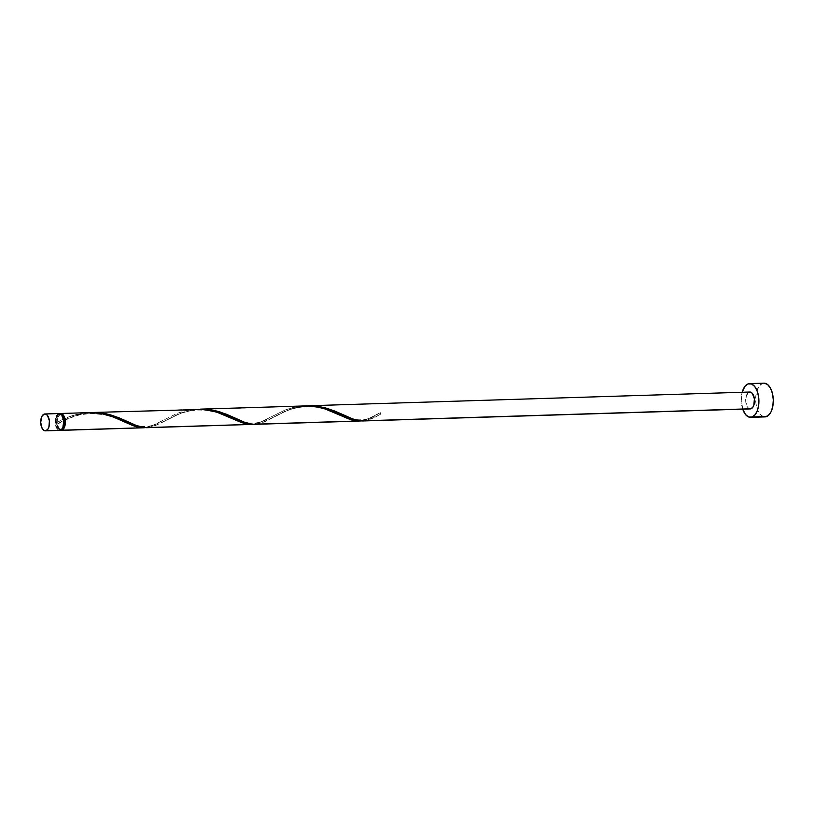 <?xml version="1.0" encoding="UTF-8"?>
<svg xmlns="http://www.w3.org/2000/svg" width="814" height="814" viewBox="0 0 814 814"><rect width="100%" height="100%" fill="white"/><g stroke="black" fill="none" stroke-linecap="round" stroke-linejoin="round"><path stroke-width="0.61" stroke-dasharray="4.07 3.05" d="M59.33 413.532L44.078 414.133L58.466 413.685A8.445 4.406 -91.8 0 0 55.128 422.842A8.445 4.406 -91.8 0 0 59.758 430.403M61.559 414.479L58.567 414.509A7.601 3.968 88.2 0 1 59.259 414.377A7.601 3.968 88.2 0 1 63.431 421.174A7.601 3.968 88.2 0 1 60.429 429.416L58.883 429.405L56.807 427.319L55.525 421.937L56.583 416.575L59.341 414.377L62.2 416.615L63.472 421.998L62.424 427.36L60.429 429.416L61.772 429.375L60.429 429.416A7.601 3.968 88.2 0 1 59.737 429.558A7.601 3.968 88.2 0 1 55.566 422.761A7.601 3.968 88.2 0 1 58.567 414.509L60.012 414.468A7.601 3.968 -91.8 0 0 57.072 423.372A7.601 3.968 -91.8 0 0 61.172 429.517A7.601 3.968 -91.8 0 0 61.732 429.416M764.122 383.15L762.413 383.455A16.88 8.822 -91.8 0 0 755.738 401.78A16.88 8.822 -91.8 0 0 764.997 416.9L763.094 416.565L759.859 414.021L757.325 409.35L755.891 403.256L755.748 396.672L756.939 390.598L759.279 385.958L762.413 383.455L748.025 383.903L762.413 383.455A16.88 8.822 -91.8 0 1 763.949 383.15M742.714 409.147A16.88 8.822 88.2 0 1 742.185 392.277L741.259 400.407L742.948 409.798M363.105 420.96L371.306 418.915L380.484 414.275A8.445 4.406 88.2 0 1 380.28 412.627L367.816 419.047L360.429 421.011M255.393 424.308L265.354 421.408L288.187 410.022L298.28 406.99L304.416 406.033L749.053 392.185A8.445 4.406 -91.8 0 0 745.716 401.353A8.445 4.406 -91.8 0 0 750.345 408.913M59.229 421.286L56.563 422.7A8.445 4.406 88.2 0 1 59.91 413.644L85.155 412.851L72.008 415.73L59.229 421.286M196.184 409.269L88.604 412.749C76.302 414.723 65.69 418.589 56.766 424.359L58.822 429.151L60.48 430.27A8.445 4.406 88.2 0 1 56.766 424.359L73.748 416.219L88.604 412.749L193.06 409.493L185.928 410.673L176.852 413.481L152.859 425.396L147.344 427.289L143.04 427.808M147.487 427.665L157.448 424.766L180.281 413.38L193.417 409.788L300.966 406.135L293.823 407.315L284.758 410.124L260.765 422.039L255.25 423.931L250.946 424.45M88.278 412.627L59.91 413.644A8.445 4.406 88.2 0 1 59.961 413.624M304.09 405.911L198.911 409.198M749.826 392.033A8.445 4.406 -91.8 0 0 749.053 392.185L306.817 405.84M61.264 414.387A7.601 3.968 -91.8 0 0 60.704 414.326A7.601 3.968 -91.8 0 0 60.012 414.468L57.55 417.674L57.072 423.372L58.862 428.215L60.317 429.365L61.864 429.375M85.155 412.851C74.389 414.407 64.855 417.684 56.563 422.7L56.787 424.338L57.082 423.697L56.644 419.627L57.295 416.86L58.435 414.774L60.765 413.481M751.119 408.75L749.399 408.74L747.781 407.468L745.797 402.085L746.326 395.757L749.053 392.185M59.239 413.532A8.445 4.406 -91.8 0 0 58.466 413.685L55.739 417.256L55.21 423.585L57.194 428.968L58.812 430.24L60.531 430.25M360.958 420.95L369.698 418.213L380.28 412.627L380.504 414.265A8.445 4.406 88.2 0 1 380.28 412.627L380.484 414.275L375.234 417.083L364.937 420.777M306.491 405.86L291.381 408.862L284.605 411.497L262.495 422.639L257.031 424.135M198.585 409.218L183.486 412.22L176.699 414.865L154.599 425.997L149.135 427.492M145.157 427.665L153.887 424.939L177.096 413.39L184.127 411.121L193.06 409.493M253.062 424.308L261.793 421.571L285.002 410.032L292.023 407.753L300.966 406.135M61.172 429.517L59.737 429.558M60.704 414.326L59.259 414.377M379.955 414.57L380.494 414.275M343.386 414.875C353.388 421.896 368.732 421.306 378.134 413.797M272.049 417.928L286.274 411.009C288.482 410.185 294.831 407.417 306.003 406.695C320.014 406.766 323.209 408.781 328.48 410.246L341.432 415.679M235.48 418.233C245.482 425.254 260.826 424.664 270.228 417.155M164.143 421.286L178.368 414.367C180.576 413.543 186.925 410.775 198.097 410.053C212.118 410.124 215.303 412.138 220.574 413.604L233.526 419.037M127.574 421.591C137.576 428.612 152.92 428.022 162.322 420.512M56.787 424.348L69.149 418.254L79.507 414.886L90.934 413.39L105.179 414.825L115.496 417.989L124.969 422.09"/><path stroke-width="1.22" d="M45.37 430.85L59.758 430.403A8.445 4.406 -91.8 0 0 60.531 430.25L46.144 430.698A8.445 4.406 88.2 0 1 45.37 430.85A8.445 4.406 88.2 0 1 40.741 423.29A8.445 4.406 88.2 0 1 44.078 414.133L41.87 416.422L40.7 422.385L42.114 428.357L43.59 430.199L45.289 430.85L47.711 429.446L48.881 427.126L49.41 420.797L47.416 415.415L45.808 414.143L44.078 414.133A8.445 4.406 88.2 0 1 44.851 413.98A8.445 4.406 88.2 0 1 49.481 421.53A8.445 4.406 88.2 0 1 46.144 430.698L60.531 430.25L62.098 428.998L63.645 425.223L63.797 420.35L61.803 414.967L59.33 413.532M61.732 429.416A7.601 3.968 -91.8 0 0 61.864 429.375L64.326 426.16L64.805 420.472L63.014 415.618L60.785 414.326M750.61 417.348L764.997 416.9A16.88 8.822 -91.8 0 0 766.534 416.585L752.146 417.033A16.88 8.822 88.2 0 1 750.61 417.348A16.88 8.822 88.2 0 1 742.714 409.147L745.471 414.468L748.707 417.012L766.534 416.585A16.88 8.822 -91.8 0 0 773.208 398.27A16.88 8.822 -91.8 0 0 763.949 383.15L749.562 383.598A16.88 8.822 88.2 0 1 758.821 398.718A16.88 8.822 88.2 0 1 752.146 417.033L755.28 414.54L757.62 409.9L758.811 403.825L758.679 397.242L757.234 391.147L754.7 386.477L751.464 383.933L748.025 383.903A16.88 8.822 88.2 0 1 749.562 383.598M742.185 392.277A16.88 8.822 88.2 0 1 748.025 383.903L744.891 386.406L742.185 392.277M361.558 420.869L253.948 424.338M359.289 421.082L254.772 424.338M361.762 420.98L751.119 408.75L360.429 420.909L352.024 418.742L328.123 408.659L313.543 405.871L306.491 405.86L317.684 406.288L325.295 407.845L334.9 411.101L354.029 419.485L360.429 420.909L364.937 420.777M362.678 420.97L750.345 408.913A8.445 4.406 -91.8 0 0 751.119 408.75A8.445 4.406 -91.8 0 0 754.456 399.593A8.445 4.406 -91.8 0 0 749.826 392.033L308.201 405.779M143.844 427.777L61.966 430.199A8.445 4.406 88.2 0 1 61.203 430.362A8.445 4.406 88.2 0 1 60.48 430.27M59.961 413.624A8.445 4.406 88.2 0 1 60.674 413.481A8.445 4.406 88.2 0 1 65.303 421.042A8.445 4.406 88.2 0 1 61.966 430.199L144.872 427.696M251.75 424.42L146.052 427.696M149.135 427.492L144.627 427.635L136.223 425.457L112.312 415.374L105.159 413.553L92.389 412.495L101.872 413.013L109.493 414.56L119.088 417.816L136.874 425.712L144.627 427.635L252.778 424.338M85.155 412.851L98.575 413.136L105.871 414.621L112.8 416.819L135.582 426.567L141.178 427.737L132.875 425.61L113.278 417.002L101.994 413.716L91.382 412.586L60.674 413.481M193.06 409.493L206.481 409.778L213.777 411.263L220.706 413.461L243.488 423.209L249.074 424.379L240.781 422.252L216.789 412.128L203.439 409.432L92.389 412.495M307.193 405.86L200.295 409.137L209.778 409.656L217.399 411.202L226.994 414.458L244.78 422.354L252.523 424.277L356.98 421.021L348.687 418.895L324.694 408.77L315.435 406.573L307.193 405.86M257.031 424.135L252.523 424.277L244.129 422.1L220.218 412.016L213.065 410.195L200.295 409.137M61.091 429.517L61.864 429.375A7.601 3.968 -91.8 0 0 64.906 421.672A7.601 3.968 -91.8 0 0 61.264 414.387M59.91 413.644L61.63 413.654L63.94 415.974L65.354 421.957L64.184 427.91L62.79 429.731L60.358 430.23M749.053 392.185L750.773 392.206L752.39 393.477L754.385 398.86L753.856 405.189L752.685 407.509L750.264 408.913M764.824 416.9L768.172 415.639L770.96 412.006L772.761 406.542L773.3 400.091L772.496 393.63L770.471 388.136L767.531 384.462L764.122 383.15M59.676 430.403L60.531 430.25A8.445 4.406 -91.8 0 0 63.868 421.082A8.445 4.406 -91.8 0 0 59.239 413.532L44.851 413.98M300.966 406.135L314.387 406.42L321.683 407.906L328.612 410.103L351.394 419.851L356.023 420.919L360.958 420.95M61.203 430.362L143.447 427.798M251.353 424.44L146.866 427.696M340.761 415.364L341.432 415.679M232.855 418.722L233.526 419.037M124.969 422.09L125.57 422.374"/></g></svg>
